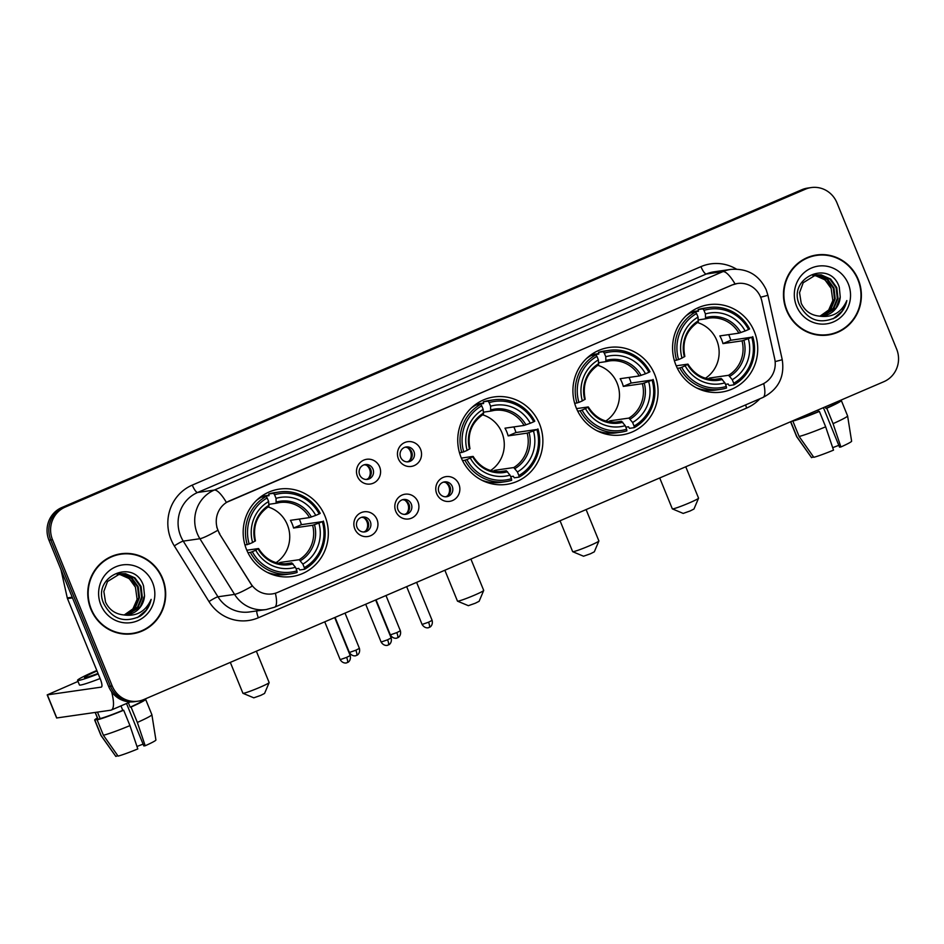 <?xml version="1.0" encoding="UTF-8"?>
<svg xmlns="http://www.w3.org/2000/svg" width="944" height="944" viewBox="0 0 944 944"><rect width="100%" height="100%" fill="white"/><g stroke="black" fill="none" stroke-linecap="round" stroke-linejoin="round"><path stroke-width="1.42" d="M461.12 457.498A44.167 42.539 81.8 0 0 506.609 484.378A44.167 42.539 81.8 0 0 539.484 423.832A44.167 42.539 81.8 0 0 493.995 396.952A44.167 42.539 81.8 0 0 461.12 457.498M576.3 408.02A44.167 42.539 81.8 0 0 621.801 434.913A44.167 42.539 81.8 0 0 654.676 374.367A44.167 42.539 81.8 0 0 609.175 347.475A44.167 42.539 81.8 0 0 576.3 408.02M675.963 365.222A44.167 42.539 81.8 0 0 721.464 392.102A44.167 42.539 81.8 0 0 754.339 331.568A44.167 42.539 81.8 0 0 708.838 304.676A44.167 42.539 81.8 0 0 675.963 365.222M246.561 549.644A44.167 42.539 81.8 0 0 292.062 576.524A44.167 42.539 81.8 0 0 324.937 515.979A44.167 42.539 81.8 0 0 279.436 489.098A44.167 42.539 81.8 0 0 246.561 549.644M376.986 519.412A12.496 12.036 -98.2 0 1 370.614 535.72A12.496 12.036 -98.2 0 1 354.814 528.935A12.496 12.036 -98.2 0 1 361.186 512.627A12.496 12.036 -98.2 0 1 376.986 519.412M357.033 527.354A7.505 7.222 81.8 0 0 364.75 531.92A7.505 7.222 81.8 0 0 370.331 521.643A7.505 7.222 81.8 0 0 362.614 517.076A7.505 7.222 81.8 0 0 357.033 527.354M417.944 501.819A12.496 12.036 -98.2 0 1 411.572 518.138A12.496 12.036 -98.2 0 1 395.772 511.353A12.496 12.036 -98.2 0 1 402.144 495.034A12.496 12.036 -98.2 0 1 417.944 501.819M397.99 509.76A7.505 7.222 81.8 0 0 405.708 514.327A7.505 7.222 81.8 0 0 411.301 504.049A7.505 7.222 81.8 0 0 403.572 499.482A7.505 7.222 81.8 0 0 397.99 509.76M458.902 484.225A12.496 12.036 -98.2 0 1 452.53 500.544A12.496 12.036 -98.2 0 1 436.73 493.759A12.496 12.036 -98.2 0 1 443.102 477.452A12.496 12.036 -98.2 0 1 458.902 484.225M438.948 492.166A7.505 7.222 81.8 0 0 446.665 496.733A7.505 7.222 81.8 0 0 452.259 486.455A7.505 7.222 81.8 0 0 444.53 481.888A7.505 7.222 81.8 0 0 438.948 492.166M379.63 466.891A12.496 12.036 -98.2 0 1 373.246 483.198A12.496 12.036 -98.2 0 1 357.446 476.413A12.496 12.036 -98.2 0 1 363.818 460.106A12.496 12.036 -98.2 0 1 379.63 466.891M359.664 474.832A7.505 7.222 81.8 0 0 367.393 479.399A7.505 7.222 81.8 0 0 372.974 469.121A7.505 7.222 81.8 0 0 365.245 464.554A7.505 7.222 81.8 0 0 359.664 474.832M420.587 449.297A12.496 12.036 -98.2 0 1 414.204 465.604A12.496 12.036 -98.2 0 1 398.403 458.819A12.496 12.036 -98.2 0 1 404.787 442.512A12.496 12.036 -98.2 0 1 420.587 449.297M400.622 457.238A7.505 7.222 81.8 0 0 408.351 461.805A7.505 7.222 81.8 0 0 413.932 451.527A7.505 7.222 81.8 0 0 406.203 446.96A7.505 7.222 81.8 0 0 400.622 457.238M361.517 517.324A7.505 7.222 -98.2 0 1 363.629 531.991M402.474 499.73A7.505 7.222 -98.2 0 1 404.587 514.397M443.432 482.136A7.505 7.222 -98.2 0 1 445.544 496.804M364.148 464.802A7.505 7.222 -98.2 0 1 366.272 479.469M405.106 447.208A7.505 7.222 -98.2 0 1 407.23 461.876M219.751 533.738A22.503 21.677 -98.2 0 1 217.97 530.257A22.503 21.677 -98.2 0 1 229.451 500.898L732.19 284.982A22.503 21.677 -98.2 0 1 737.465 283.495A22.503 21.677 -98.2 0 1 761.808 300.924L774.682 358.732A22.503 21.677 -98.2 0 1 762.032 384.361L277.536 592.443A22.503 21.677 -98.2 0 1 272.261 593.918A22.503 21.677 -98.2 0 1 250.868 583.699L219.433 533.785L216.754 527.106M90.86 609.175A40.415 38.928 81.8 0 0 132.49 633.778A40.415 38.928 81.8 0 0 162.58 578.377A40.415 38.928 81.8 0 0 120.95 553.774A40.415 38.928 81.8 0 0 90.86 609.175M131.605 633.896A40.415 38.928 81.8 0 0 140.007 631.442M786.564 310.387A40.415 38.928 81.8 0 0 828.195 334.99A40.415 38.928 81.8 0 0 858.285 279.577A40.415 38.928 81.8 0 0 816.654 254.974A40.415 38.928 81.8 0 0 786.564 310.387M827.31 335.108A40.415 38.928 81.8 0 0 835.711 332.654M275.388 593.221A29.17 7.599 -113.2 0 1 274.598 607.193L266.279 609.541A33.335 32.108 -98.2 0 1 234.572 594.401L199.904 538.717A33.335 32.108 -98.2 0 1 197.272 533.561A33.335 32.108 -98.2 0 1 214.276 490.066A29.17 7.599 66.8 0 1 226.407 502.42L731.978 285.005L737.335 283.507M137.954 701.18L134.402 701.699A25.004 24.084 81.8 0 1 108.654 686.477L48.958 540.204A25.004 24.084 81.8 0 1 61.714 507.589L801.786 189.744A25.004 24.084 81.8 0 1 807.639 188.092L809.409 187.832A25.004 24.084 81.8 0 0 803.556 189.484L63.496 507.329A25.004 24.084 81.8 0 0 50.74 539.944L110.424 686.217A25.004 24.084 81.8 0 0 136.184 701.439A25.004 24.084 81.8 0 1 110.424 686.217L50.74 539.944A25.004 24.084 81.8 0 1 63.496 507.329L803.556 189.484A25.004 24.084 81.8 0 1 809.409 187.832L811.191 187.573A25.004 24.084 81.8 0 0 805.338 189.225L65.266 507.07A25.004 24.084 81.8 0 0 52.51 539.697L112.206 685.969A25.004 24.084 81.8 0 0 137.954 701.18A25.004 24.084 81.8 0 0 143.807 699.539L883.879 381.683A25.004 24.084 81.8 0 0 896.635 349.068L836.939 202.795A25.004 24.084 81.8 0 0 811.191 187.573M735.069 283.967A29.17 7.599 -113.2 0 0 722.939 271.612L214.276 490.066L197.638 492.473A33.335 32.108 81.8 0 0 180.634 535.968A33.335 32.108 81.8 0 0 183.266 541.124L217.946 596.797L234.572 594.401A29.17 3.257 -31.9 0 0 252.26 586.094L219.433 533.785M824.525 255.092A40.415 38.928 81.8 0 0 815.769 255.116M128.821 553.892A40.415 38.928 81.8 0 0 120.053 553.916M121.009 554.187A40.002 38.527 81.8 0 0 91.226 609.022A40.002 38.527 81.8 0 0 132.431 633.365A40.002 38.527 81.8 0 0 162.203 578.53A40.002 38.527 81.8 0 0 121.009 554.187L119.227 554.447A40.002 38.527 81.8 0 0 111.652 556.37M135.547 587.51A20.839 20.072 81.8 0 0 135.44 587.251L137.116 599.357L132.325 610.237M118.802 573.928L122.685 574.07L132.101 578.247L138.261 586.838L139.476 597.564L135.358 607.547L124.714 614.922M118.46 574.011L121.988 574.176L131.393 578.353L137.564 586.944L138.78 597.658L134.65 607.641L124.348 614.91M123.227 614.863A20.839 20.072 81.8 0 0 127.475 614.721A20.839 20.072 81.8 0 0 144.538 595.782L143.559 585.953C134.378 557.326 91.474 576.631 103.628 603.358C111.947 619.075 124.065 623.382 139.983 616.279C145.907 612.219 149.624 606.579 151.134 599.381C145.636 611.629 136.337 616.798 123.227 614.863C115.085 613.942 109.185 609.694 105.527 602.107L103.84 591.451L107.498 581.539L120.207 573.669L125.505 573.669L134.909 577.846L141.081 586.436L142.296 597.151L138.166 607.134L126.118 614.863M119.853 573.716L124.809 573.775L134.213 577.94L140.373 586.531L141.588 597.257L137.47 607.24L125.776 614.886M144.538 595.782L140.29 606.839L127.169 614.756M117.422 574.294L119.876 574.483L129.281 578.648L135.452 587.251A20.839 20.072 81.8 0 0 117.174 574.377M100.843 604.892A29.17 28.096 81.8 0 0 137.718 620.727A29.17 28.096 81.8 0 0 152.598 582.66A29.17 28.096 81.8 0 0 115.723 566.837A29.17 28.096 81.8 0 0 100.843 604.892M122.85 633.92A40.002 38.527 81.8 0 0 130.661 633.625L132.431 633.365M151.134 599.381L146.285 610.095L137.446 617.612M111.616 691.81A33.335 8.673 66.8 0 1 111.274 710.053A33.335 8.673 66.8 0 1 110.684 710.218L56.628 717.983L47.2 694.89L101.256 687.126A8.331 2.171 -113.2 0 0 101.409 687.079A8.331 2.171 -113.2 0 0 100.335 679.102L67.484 598.602A4.165 4.012 -98.2 0 1 67.272 597.918L60.982 569.657M77.998 681.426L47.2 694.89M97.02 670.972A20.839 1.404 -22.2 0 0 84.5 677.509A20.839 1.404 -22.2 0 0 98.023 673.426M126.508 703.504L143.83 745.949L145.199 745.76L137.352 722.431L131.063 707.032L130.166 707.162L128.349 702.714M130.166 707.162A24.166 1.628 -22.2 0 0 142.509 700.542L142.332 700.106M96.819 670.488A28.332 1.912 -22.2 0 0 96.253 670.724A28.332 1.912 -22.2 0 0 77.561 680.341A28.332 1.912 -22.2 0 0 98.223 673.91M122.767 710.348L123.676 710.218L129.953 725.606L137.8 748.934A21.665 1.463 -22.2 0 1 118.083 756.109L103.403 735.258L97.126 719.871L100.123 718.585A24.166 1.628 -22.2 0 0 122.767 710.348L120.962 705.9M97.126 719.871A27.506 1.853 -22.2 0 0 123.676 710.218M131.063 707.032A27.506 1.853 -22.2 0 0 145.6 699.28A27.506 1.853 -22.2 0 0 145.352 699.15L142.45 700.401M103.403 735.258A27.506 1.853 -22.2 0 0 129.953 725.606M137.352 722.431A27.506 1.853 -22.2 0 0 151.89 714.702A27.506 1.853 -22.2 0 0 151.878 714.679L145.6 699.28M145.199 745.76A21.665 1.463 -22.2 0 0 155.913 740.002L151.89 714.702M143.099 744.143A16.662 1.121 -22.2 0 0 136.986 746.492M77.561 680.341L79.449 684.966A28.332 1.912 -22.2 0 0 100.099 678.535M95.167 712.46L97.751 718.797A24.166 1.628 -22.2 0 0 97.905 718.903L94.907 720.189L101.185 735.588L115.864 756.427L117.74 755.613M95.273 712.437L97.905 718.903M100.123 718.585L97.492 712.118M97.421 717.983A27.506 1.853 -22.2 0 0 94.671 720.06A27.506 1.853 -22.2 0 0 94.907 720.189M94.671 720.06L100.949 735.459A27.506 1.853 -22.2 0 0 100.973 735.482A27.506 1.853 -22.2 0 0 101.185 735.588M100.973 735.482L115.793 756.368A21.665 1.463 -22.2 0 0 115.864 756.427M816.713 255.387A40.002 38.527 81.8 0 0 786.942 310.222A40.002 38.527 81.8 0 0 828.136 334.577A40.002 38.527 81.8 0 0 857.919 279.743A40.002 38.527 81.8 0 0 816.713 255.387L814.932 255.647A40.002 38.527 81.8 0 0 807.356 257.57M831.251 288.711A20.839 20.072 81.8 0 0 831.145 288.451L832.832 300.558L828.041 311.449M814.519 275.129L818.401 275.282L827.805 279.448L833.977 288.05L835.192 298.764L831.062 308.747L820.419 316.122M814.165 275.211L817.693 275.377L827.097 279.554L833.269 288.144L834.484 298.87L830.354 308.853L820.065 316.122M818.932 316.063A20.839 20.072 81.8 0 0 823.18 315.921A20.839 20.072 81.8 0 0 840.243 296.994L839.275 287.153C830.083 258.526 787.178 277.843 799.332 304.558C807.651 320.276 819.77 324.583 835.688 317.491C841.623 313.42 845.34 307.779 846.839 300.581C841.352 312.842 832.042 317.998 818.932 316.063C810.79 315.154 804.89 310.906 801.232 303.307L799.544 292.664L803.202 282.74L815.923 274.869L821.221 274.869L830.626 279.046L836.785 287.637L838.001 298.363L833.882 308.346L821.835 316.075M815.569 274.928L820.513 274.975L829.918 279.153L836.089 287.743L837.304 298.457L833.174 308.44L821.481 316.098M840.243 296.994L835.995 308.039L822.885 315.969M813.138 275.495L815.581 275.683L824.985 279.861L831.157 288.451A20.839 20.072 81.8 0 0 812.878 275.577M796.547 306.092A29.17 28.096 81.8 0 0 833.422 321.928A29.17 28.096 81.8 0 0 848.302 283.873A29.17 28.096 81.8 0 0 811.427 268.037A29.17 28.096 81.8 0 0 796.547 306.092M818.554 335.132A40.002 38.527 81.8 0 0 826.366 334.825L828.136 334.577M846.839 300.581L841.989 311.296L833.163 318.812M269.146 682.63L264.568 693.439L260.733 695.386L253.794 697.828L242.974 693.309A14.172 0.956 -22.2 0 0 259.801 687.362A14.172 0.956 -22.2 0 0 269.146 682.63A14.172 0.956 -22.2 0 0 269.146 682.559L256.355 651.195M276.037 562.659A30.833 29.701 81.8 0 0 287.377 524.781A30.833 29.701 81.8 0 0 268.002 506.94M299.283 519.058A39.589 38.126 -98.2 0 1 300.015 520.746A39.589 38.126 -98.2 0 1 301.396 524.675L322.317 521.631A39.672 38.208 81.8 0 1 304.322 567.663L302.859 564.099A35.837 34.515 81.8 0 0 318.895 523.106L312.629 525.277L293.572 528.026A30.833 29.701 81.8 0 0 292.251 524.073A30.833 29.701 81.8 0 0 290.433 520.333L309.49 517.583L315.756 515.4A35.837 34.515 81.8 0 0 276.026 498.349L274.574 494.786A39.672 38.208 81.8 0 1 319.178 513.937L320.217 513.359A41.335 39.813 81.8 0 0 279.4 491.966A41.335 39.813 81.8 0 0 273.5 493.299L274.574 494.786M278.622 563.308A30.833 29.701 81.8 0 0 280.108 562.459L299.177 559.709L302.859 564.099M252.319 551.697L250.396 552.393A41.335 39.813 81.8 0 0 291.212 573.787A41.335 39.813 81.8 0 0 297.112 572.453L296.923 570.849A39.672 38.208 81.8 0 1 252.319 551.697L255.741 550.222A35.837 34.515 81.8 0 0 295.472 567.285L291.779 562.884L284.911 563.875M246.809 550.234L258.42 548.558L255.741 550.222M260.674 496.874L269.064 495.659L268.757 493.983L273.5 493.299M304.322 567.663L304.511 569.279L299.755 569.964L298.741 568.394L296.086 568.772M279.4 491.966L274.657 492.65A41.335 39.813 81.8 0 0 268.757 493.983M267.152 572.312A41.335 39.813 81.8 0 0 286.469 574.471L291.212 573.787M304.511 569.279A41.335 39.813 81.8 0 0 323.355 521.053M250.396 552.393L247.965 552.747M319.178 513.937L315.756 515.4M318.895 523.106L322.317 521.631M295.472 567.285L296.923 570.849M276.026 498.349L276.144 503.258L268.957 504.297M309.49 517.583A30.833 29.701 81.8 0 0 279.554 502.55A30.833 29.701 81.8 0 0 276.203 503.246L276.144 503.258M258.42 548.558L258.113 548.912A32.061 30.869 81.8 0 0 293.029 563.91M244.968 545.03L249.181 543.992A39.672 38.208 81.8 0 1 267.176 497.96L266.102 496.473L261.358 497.158A41.335 39.813 81.8 0 0 256.744 500.19M266.102 496.473A41.335 39.813 81.8 0 0 247.245 544.7M267.176 497.96L268.639 501.524A35.837 34.515 81.8 0 0 252.603 542.529L249.181 543.992M255.446 540.877C252.496 526.079 256.969 514.586 268.851 506.397L268.639 501.524M252.603 542.529L255.281 540.865M280.592 563.639L280.108 562.459M293.572 528.026L301.396 524.675M230.312 662.381L242.915 693.262A14.172 0.956 -22.2 0 0 242.974 693.309M483.694 590.484L479.127 601.293L475.28 603.24L468.354 605.682L457.521 601.163A14.172 0.956 -22.2 0 0 474.36 595.216A14.172 0.956 -22.2 0 0 483.694 590.484A14.172 0.956 -22.2 0 0 483.706 590.413L470.903 559.049M490.597 470.501A30.833 29.701 81.8 0 0 501.925 432.635A30.833 29.701 81.8 0 0 482.549 414.794M513.843 426.912A39.589 38.126 -98.2 0 1 514.574 428.588A39.589 38.126 -98.2 0 1 515.943 432.529L536.876 429.485A39.672 38.208 81.8 0 1 518.87 475.516L517.418 471.953A35.837 34.515 81.8 0 0 533.454 430.96L527.189 433.131L508.132 435.88A30.833 29.701 81.8 0 0 506.81 431.927A30.833 29.701 81.8 0 0 504.981 428.187L524.05 425.437L530.304 423.254A35.837 34.515 81.8 0 0 490.585 406.203L489.122 402.64A39.672 38.208 81.8 0 1 533.726 421.791L534.776 421.213A41.335 39.813 81.8 0 0 493.96 399.819A41.335 39.813 81.8 0 0 488.048 401.153L489.122 402.64M493.169 471.162A30.833 29.701 81.8 0 0 494.668 470.313L513.725 467.563L517.418 471.953M466.879 459.551L464.944 460.247A41.335 39.813 81.8 0 0 505.76 481.641A41.335 39.813 81.8 0 0 511.66 480.307L511.483 478.691A39.672 38.208 81.8 0 1 466.879 459.551L470.301 458.076A35.837 34.515 81.8 0 0 510.02 475.127L506.338 470.737L499.459 471.729M461.368 458.088L472.979 456.412L470.301 458.076M475.221 404.728L483.611 403.513L483.304 401.837L488.048 401.153M518.87 475.516L519.058 477.133L514.315 477.817L513.288 476.248L510.633 476.626M493.96 399.819L489.204 400.504A41.335 39.813 81.8 0 0 483.304 401.837M481.7 480.166A41.335 39.813 81.8 0 0 501.016 482.325L505.76 481.641M519.058 477.133A41.335 39.813 81.8 0 0 537.915 428.906M464.944 460.247L462.525 460.601M533.726 421.791L530.304 423.254M533.454 430.96L536.876 429.485M510.02 475.127L511.483 478.691M490.585 406.203L490.691 411.112L483.517 412.15M472.979 456.412L472.673 456.766A32.061 30.869 81.8 0 0 507.577 471.764M459.516 452.884L463.74 451.846A39.672 38.208 81.8 0 1 481.735 405.814L480.661 404.327L475.918 405.011A41.335 39.813 81.8 0 0 471.292 408.044M480.661 404.327A41.335 39.813 81.8 0 0 461.805 452.554M481.735 405.814L483.186 409.377A35.837 34.515 81.8 0 0 467.15 450.382L463.74 451.846M469.994 448.73C467.056 433.933 471.516 422.44 483.411 414.251L483.186 409.377M467.15 450.382L469.841 448.719M495.152 471.493L494.668 470.313M508.132 435.88L515.943 432.529M444.86 570.235L457.474 601.116A14.172 0.956 -22.2 0 0 457.521 601.163M598.885 541.018L594.319 551.815L590.472 553.774L583.534 556.217L572.713 551.697A14.172 0.956 -22.2 0 0 589.54 545.75A14.172 0.956 -22.2 0 0 598.885 541.018A14.172 0.956 -22.2 0 0 598.885 540.936L586.094 509.583M605.777 421.036A30.833 29.701 81.8 0 0 617.116 383.158A30.833 29.701 81.8 0 0 597.741 365.316M629.023 377.435A39.589 38.126 -98.2 0 1 629.754 379.122A39.589 38.126 -98.2 0 1 631.135 383.052L652.056 380.019A39.672 38.208 81.8 0 1 634.061 426.051L632.61 422.487A35.837 34.515 81.8 0 0 648.634 381.482L642.38 383.665L623.311 386.415A30.833 29.701 81.8 0 0 621.99 382.462A30.833 29.701 81.8 0 0 620.173 378.709L639.23 375.96L645.495 373.789A35.837 34.515 81.8 0 0 605.765 356.726L604.313 353.162A39.672 38.208 81.8 0 1 648.917 372.314L649.956 371.735A41.335 39.813 81.8 0 0 609.14 350.354A41.335 39.813 81.8 0 0 603.24 351.687L604.313 353.162M608.361 421.685A30.833 29.701 81.8 0 0 609.859 420.835L628.916 418.086L632.61 422.487M582.059 410.074L580.135 410.782A41.335 39.813 81.8 0 0 620.951 432.175A41.335 39.813 81.8 0 0 626.851 430.842L626.663 429.225A39.672 38.208 81.8 0 1 582.059 410.074L585.481 408.61A35.837 34.515 81.8 0 0 625.211 425.661L621.518 421.26L614.65 422.251M576.548 408.622L588.171 406.947L585.481 408.61M590.413 355.251L598.803 354.047L598.496 352.372L603.24 351.687M634.061 426.051L634.25 427.656L629.495 428.352L628.48 426.771L625.825 427.16M609.14 350.354L604.396 351.038A41.335 39.813 81.8 0 0 598.496 352.372M596.891 430.688A41.335 39.813 81.8 0 0 616.208 432.859L620.951 432.175M634.25 427.656A41.335 39.813 81.8 0 0 653.106 379.441M580.135 410.782L577.704 411.124M648.917 372.314L645.495 373.789M648.634 381.482L652.056 380.019M625.211 425.661L626.663 429.225M605.765 356.726L605.883 361.646L598.697 362.685M639.23 375.96A30.833 29.701 81.8 0 0 609.293 360.938A30.833 29.701 81.8 0 0 605.942 361.623L605.883 361.646M588.171 406.947L587.852 407.301A32.061 30.869 81.8 0 0 622.769 422.287M574.707 403.407L578.92 402.38A39.672 38.208 81.8 0 1 596.927 356.336L595.841 354.861L591.097 355.546A41.335 39.813 81.8 0 0 586.484 358.567M595.841 354.861A41.335 39.813 81.8 0 0 576.996 403.076M596.927 356.336L598.378 359.9A35.837 34.515 81.8 0 0 582.342 400.905L578.92 402.38M585.186 399.265C582.236 384.456 586.708 372.963 598.59 364.785L598.378 359.9M582.342 400.905L585.02 399.241M610.331 422.015L609.859 420.835M623.311 386.415L631.135 383.052M560.052 520.769L572.654 551.65A14.172 0.956 -22.2 0 0 572.713 551.697M698.548 498.208L693.97 509.017L690.135 510.964L683.196 513.418L672.376 508.887A14.172 0.956 -22.2 0 0 689.203 502.951A14.172 0.956 -22.2 0 0 698.548 498.208A14.172 0.956 -22.2 0 0 698.548 498.137L685.757 466.773M705.439 378.237A30.833 29.701 81.8 0 0 716.779 340.359A30.833 29.701 81.8 0 0 697.404 322.518M728.685 334.636A39.589 38.126 -98.2 0 1 729.417 336.324A39.589 38.126 -98.2 0 1 730.798 340.253L751.719 337.209A39.672 38.208 81.8 0 1 733.724 383.252L732.261 379.689A35.837 34.515 81.8 0 0 748.297 338.684L742.031 340.855L722.974 343.604A30.833 29.701 81.8 0 0 721.653 339.651A30.833 29.701 81.8 0 0 719.835 335.911L738.892 333.161L745.158 330.978A35.837 34.515 81.8 0 0 705.428 313.927L703.976 310.364A39.672 38.208 81.8 0 1 748.58 329.515L749.619 328.937A41.335 39.813 81.8 0 0 708.802 307.543A41.335 39.813 81.8 0 0 702.902 308.877L703.976 310.364M708.024 378.886A30.833 29.701 81.8 0 0 709.51 378.037L728.579 375.287L732.261 379.689M681.721 367.275L679.798 367.971A41.335 39.813 81.8 0 0 720.614 389.365A41.335 39.813 81.8 0 0 726.514 388.031L726.325 386.426A39.672 38.208 81.8 0 1 681.721 367.275L685.143 365.8A35.837 34.515 81.8 0 0 724.874 382.863L721.181 378.461L714.301 379.453M676.211 365.812L687.822 364.136L685.143 365.8M690.076 312.452L698.466 311.237L698.159 309.561L702.902 308.877M733.724 383.252L733.913 384.857L729.157 385.541L728.143 383.972L725.488 384.35M708.802 307.543L704.059 308.228A41.335 39.813 81.8 0 0 698.159 309.561M696.554 387.89A41.335 39.813 81.8 0 0 715.871 390.049L720.614 389.365M733.913 384.857A41.335 39.813 81.8 0 0 752.757 336.642M679.798 367.971L677.367 368.325M748.58 329.515L745.158 330.978M748.297 338.684L751.719 337.209M724.874 382.863L726.325 386.426M705.428 313.927L705.546 318.836L698.359 319.874M738.892 333.161A30.833 29.701 81.8 0 0 708.956 318.128A30.833 29.701 81.8 0 0 705.605 318.824L705.546 318.836M687.822 364.136L687.515 364.502A32.061 30.869 81.8 0 0 722.431 379.488M674.37 360.608L678.583 359.57A39.672 38.208 81.8 0 1 696.578 313.538L695.504 312.051L690.76 312.735A41.335 39.813 81.8 0 0 686.146 315.768M695.504 312.051A41.335 39.813 81.8 0 0 676.647 360.278M696.578 313.538L698.041 317.101A35.837 34.515 81.8 0 0 682.005 358.106L678.583 359.57M684.848 356.454C681.898 341.657 686.371 330.164 698.253 321.975L698.041 317.101M682.005 358.106L684.683 356.443M709.994 379.217L709.51 378.037M722.974 343.604L730.798 340.253M659.714 477.959L672.317 508.84A14.172 0.956 -22.2 0 0 672.376 508.887M368.455 478.325A9.169 8.826 81.8 0 0 366.567 465.274M409.413 460.731A9.169 8.826 81.8 0 0 407.525 447.68M365.812 530.847A9.169 8.826 81.8 0 0 363.936 517.796M406.781 513.253A9.169 8.826 81.8 0 0 404.893 500.214M447.739 495.671A9.169 8.826 81.8 0 0 445.851 482.62M823.416 407.655L839.546 447.161L840.903 446.96L833.056 423.644L826.767 408.245L825.87 408.374L825.257 406.864M825.87 408.374A24.166 1.628 -22.2 0 0 838.213 401.743L838.06 401.365M818.483 411.549L819.38 411.419L825.658 426.818L833.517 450.135A21.665 1.463 -22.2 0 1 813.799 457.309L799.12 436.47L792.83 421.071L795.827 419.785A24.166 1.628 -22.2 0 0 818.483 411.549L817.87 410.038M792.83 421.071A27.506 1.853 -22.2 0 0 819.38 411.419M826.767 408.245A27.506 1.853 -22.2 0 0 841.305 400.48A27.506 1.853 -22.2 0 0 841.069 400.362L838.166 401.601M799.12 436.47A27.506 1.853 -22.2 0 0 825.658 426.818M833.056 423.644A27.506 1.853 -22.2 0 0 847.594 415.903A27.506 1.853 -22.2 0 0 847.582 415.879L841.305 400.48M840.903 446.96A21.665 1.463 -22.2 0 0 851.618 441.202L847.594 415.903M838.803 445.356A16.662 1.121 -22.2 0 0 832.691 447.692M811.58 457.628A21.665 1.463 -22.2 0 1 811.498 457.569L796.677 436.683A27.506 1.853 -22.2 0 0 796.677 436.683A27.506 1.853 -22.2 0 0 796.901 436.789L811.58 457.628L813.457 456.825M790.742 421.685L796.901 436.789M700.944 266.633A8.331 2.171 -113.2 0 0 706.301 274.008L197.638 492.473A8.331 2.171 -113.2 0 1 192.281 485.098L700.944 266.633A41.666 40.132 -98.2 0 1 736.391 269.087M714.101 271.813A33.335 32.108 81.8 0 0 706.301 274.008L722.939 271.612A33.335 32.108 -98.2 0 1 730.739 269.418L714.101 271.813M217.722 530.339A29.17 3.257 -31.9 0 1 199.904 538.717L183.266 541.124A8.331 0.932 148.1 0 0 174.31 545.903A41.666 40.132 -98.2 0 1 192.281 485.098M763.72 383.535A29.17 7.599 66.8 0 1 762.917 397.471L274.598 607.193M775.13 361.587A29.17 0.614 -12.5 0 0 782.222 359.593C784.853 376.798 778.422 389.424 762.917 397.471M760.652 297.207A29.17 0.614 -12.5 0 0 767.885 295.177L782.222 359.593M759.885 398.769A41.666 40.132 -98.2 0 1 746.692 408.032L258.373 617.754A41.666 40.132 -98.2 0 1 208.99 601.588L174.31 545.903M805.338 189.225L801.786 189.744M65.266 507.07L61.714 507.589M52.51 539.697L48.958 540.204M112.206 685.969L108.654 686.477M208.99 601.588A8.331 0.932 148.1 0 1 217.946 596.797A33.335 32.108 81.8 0 0 249.641 611.936L266.279 609.541M256.768 610.91A8.331 2.171 -113.2 0 0 258.373 617.754M745.618 404.905A8.331 2.171 -113.2 0 0 746.692 408.032M72.499 597.882L67.484 598.602M47.365 694.902L56.782 717.995M67.272 597.918L72.228 597.198M299.177 559.709A30.833 29.701 81.8 0 0 312.629 525.277M258.585 548.57C265.748 559.851 275.683 564.854 288.368 563.592A30.833 29.701 81.8 0 0 291.779 562.884M311.367 516.993A32.061 30.869 81.8 0 0 276.462 502.007M300.416 560.736A32.061 30.869 81.8 0 0 314.505 524.699M269.064 505.182A32.061 30.869 81.8 0 0 254.974 541.219M513.725 467.563A30.833 29.701 81.8 0 0 527.189 433.131M473.133 456.424C480.307 467.705 490.231 472.708 502.916 471.445A30.833 29.701 81.8 0 0 506.338 470.737M525.926 424.847A32.061 30.869 81.8 0 0 491.01 409.861M514.976 468.59A32.061 30.869 81.8 0 0 529.065 432.553M524.05 425.437A30.833 29.701 81.8 0 0 494.113 410.404A30.833 29.701 81.8 0 0 490.762 411.1M483.623 413.035A32.061 30.869 81.8 0 0 469.534 449.073M628.916 418.086A30.833 29.701 81.8 0 0 642.38 383.665M588.324 406.958C595.499 418.227 605.423 423.231 618.108 421.968A30.833 29.701 81.8 0 0 621.518 421.26M641.106 375.382A32.061 30.869 81.8 0 0 606.201 360.396M630.167 419.112A32.061 30.869 81.8 0 0 644.256 383.075M598.803 363.57A32.061 30.869 81.8 0 0 584.714 399.607M728.579 375.287A30.833 29.701 81.8 0 0 742.031 340.855M687.987 364.148C695.15 375.429 705.085 380.432 717.77 379.169A30.833 29.701 81.8 0 0 721.181 378.461M740.769 332.583A32.061 30.869 81.8 0 0 705.864 317.585M729.818 376.314A32.061 30.869 81.8 0 0 743.907 340.277M698.466 320.759A32.061 30.869 81.8 0 0 684.376 356.797M355.841 650.215L349.386 652.469C352.348 657.26 356.714 655.561 355.723 655.679L356.537 655.407A5.416 1.416 -113.2 0 0 355.841 650.215L359.416 648.375L345.02 613.116M356.443 655.431A5.416 1.416 -113.2 0 0 356.537 655.407L357.162 655.089C356.431 655.667 360.655 653.779 359.416 648.375M396.799 632.622L390.344 634.887C393.306 639.666 397.672 637.967 396.681 638.085L397.495 637.814A5.416 1.416 -113.2 0 0 396.799 632.622L400.374 630.793L385.978 595.522M397.4 637.837A5.416 1.416 -113.2 0 0 397.495 637.814L398.12 637.495C397.389 638.073 401.613 636.185 400.374 630.793M346.625 657.39L340.17 659.644C343.144 664.423 347.498 662.723 346.519 662.841L347.321 662.57A5.416 1.416 -113.2 0 0 346.625 657.39L350.2 655.549L334.695 617.553M347.227 662.594A5.416 1.416 -113.2 0 0 347.321 662.57L347.947 662.251C347.227 662.841 351.439 660.953 350.2 655.549M387.583 639.796L381.128 642.05C384.102 646.841 388.456 645.13 387.477 645.259L388.279 644.976A5.416 1.416 -113.2 0 0 387.583 639.796L391.158 637.955L375.653 599.959M388.185 645.012A5.416 1.416 -113.2 0 0 388.279 644.976L388.916 644.658C388.185 645.248 392.397 643.36 391.158 637.955M428.552 622.202L422.086 624.456C425.06 629.247 429.414 627.548 428.434 627.666L429.237 627.394A5.416 1.416 -113.2 0 0 428.552 622.202L432.116 620.361L416.611 582.365M429.142 627.418A5.416 1.416 -113.2 0 0 429.237 627.394L429.874 627.076C429.142 627.654 433.355 625.766 432.116 620.361M767.885 295.177L766.209 289.796C759.059 274.916 747.247 268.12 730.739 269.418M130.213 701.911L111.274 710.053M261.417 496.332L268.898 495.246M279.554 502.55L276.179 503.258M272.722 574.684L274.869 574.377M475.965 404.185L483.458 403.1M494.113 410.404L490.727 411.112M487.281 482.537L489.417 482.231M591.156 354.708L598.638 353.634M609.293 360.938L605.918 361.635M602.461 433.072L604.608 432.765M690.819 311.909L698.3 310.824M708.956 318.128L705.581 318.836M702.124 390.273L704.271 389.955M349.386 652.469L335.073 617.388M390.344 634.887L376.031 599.806M340.17 659.644L324.736 621.825M381.128 642.05L365.694 604.231M422.086 624.456L406.663 586.649M796.665 436.659L790.576 421.756"/></g></svg>
